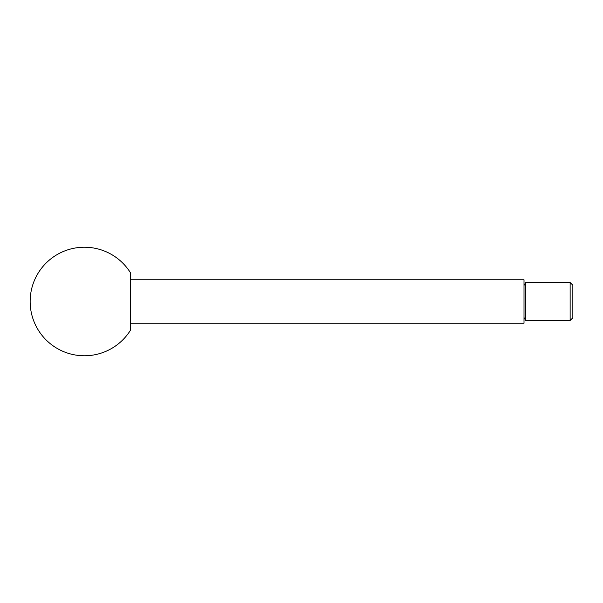 <?xml version="1.0" encoding="UTF-8"?>
<svg xmlns="http://www.w3.org/2000/svg" width="603" height="603" viewBox="0 0 603 603"><rect width="100%" height="100%" fill="white"/><g stroke="black" fill="none" stroke-linecap="round" stroke-linejoin="round"><path stroke-width="0.9" d="M570.136 320.495L572.85 317.781L572.85 285.219L570.136 282.506L570.136 320.495L525.703 320.495L525.703 282.506L524.007 285.445M130.549 279.792L524.007 279.792L524.007 323.208L130.549 323.208M130.549 301.5L130.549 330.09A54.27 54.27 0 0 1 30.15 301.5A54.27 54.27 0 0 1 130.549 272.91L130.549 301.5M524.007 317.555L525.703 320.495M570.136 282.506L525.703 282.506"/></g></svg>

